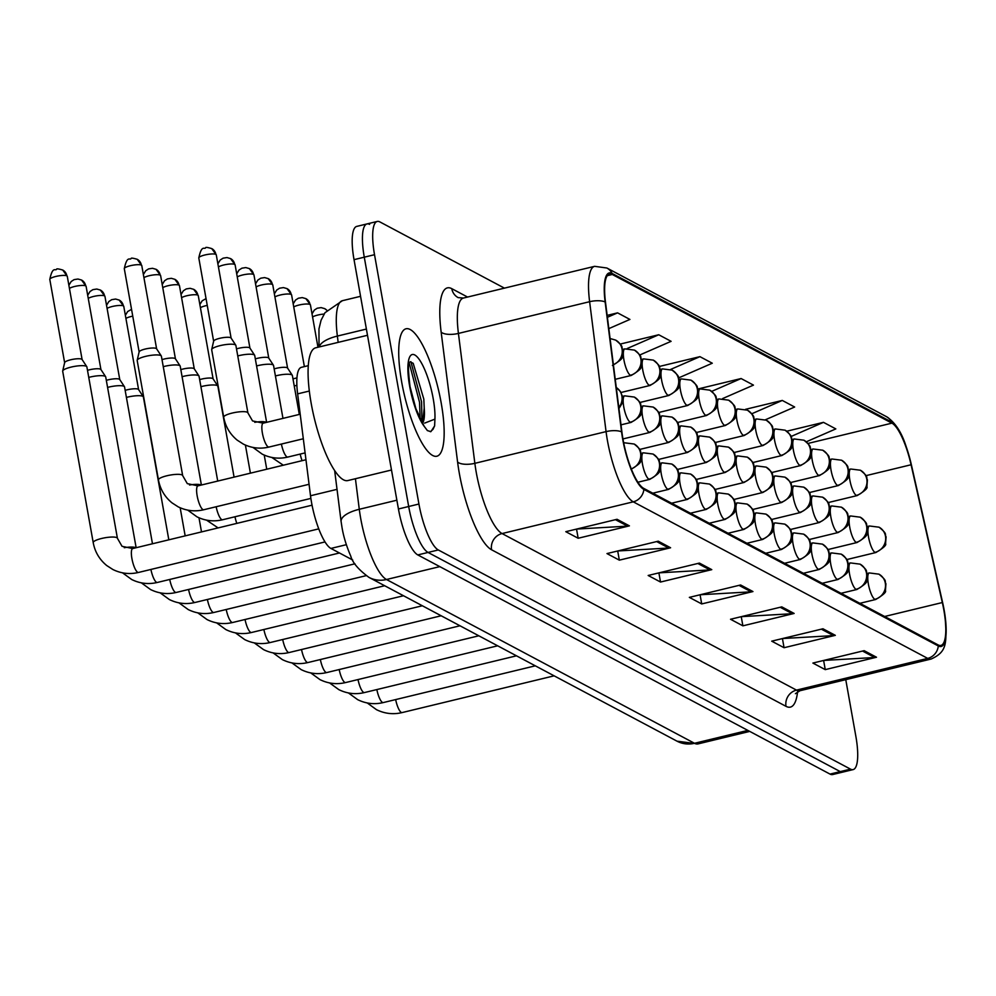 <?xml version="1.0" encoding="UTF-8"?>
<svg xmlns="http://www.w3.org/2000/svg" width="996" height="996" viewBox="0 0 996 996"><rect width="100%" height="100%" fill="white"/><g stroke="black" fill="none" stroke-linecap="round" stroke-linejoin="round"><path stroke-width="1.49" d="M352.746 560.038L330.909 548.435A40.973 10.744 -103.6 0 1 310.515 495.759L297.63 393.868A40.973 10.744 -103.6 0 1 301.377 367.337L308.287 365.669M441.203 403.019A65.562 17.193 76.4 0 0 406.032 328.78A65.562 17.193 76.4 0 0 401.674 381.991A65.562 17.193 76.4 0 0 436.846 456.23A65.562 17.193 76.4 0 0 441.203 403.019A65.562 17.193 76.4 0 0 406.032 328.78A65.562 17.193 76.4 0 0 401.674 381.991A65.562 17.193 76.4 0 0 436.846 456.23A65.562 17.193 76.4 0 0 441.203 403.019M943.822 609.938A43.712 11.466 -103.6 0 1 940.921 645.42A43.712 11.466 -103.6 0 1 938.12 644.922L643.69 488.364A43.712 11.466 -103.6 0 1 621.927 432.189L605.493 302.274A43.712 11.466 -103.6 0 1 609.502 273.987A43.712 11.466 -103.6 0 1 612.291 274.473L891.918 423.151A43.712 11.466 -103.6 0 1 911.079 464.759L942.328 602.543A43.712 11.466 -103.6 0 1 943.822 609.938M944.158 610.112A44.808 11.753 76.4 0 0 942.614 602.53L911.365 464.746A44.808 11.753 76.4 0 0 906.198 446.731A44.808 11.753 76.4 0 0 891.731 422.105L612.104 273.427A44.808 11.753 76.4 0 0 605.132 301.925L621.566 431.828A44.808 11.753 76.4 0 0 643.877 489.422L938.307 645.968A44.808 11.753 76.4 0 0 945.104 616.2A44.808 11.753 76.4 0 0 944.158 610.112M369.616 224.386A40.973 10.744 76.4 0 0 367.001 223.926L356.742 226.403A40.973 10.744 76.4 0 0 354.028 259.657L398.437 508.981L408.684 506.503A40.973 10.744 76.4 0 0 428.056 552.444L840.263 771.614A40.973 10.744 76.4 0 0 842.89 772.074A40.973 10.744 76.4 0 1 840.263 771.614L428.056 552.444A40.973 10.744 76.4 0 1 408.684 506.503L364.275 257.18L408.684 506.503L418.93 504.026A40.973 10.744 76.4 0 0 438.302 549.966L850.522 769.136A40.973 10.744 76.4 0 0 853.136 769.597A40.973 10.744 76.4 0 0 855.863 736.343L845.766 679.658M367.001 223.926A40.973 10.744 76.4 0 0 364.275 257.18A40.973 10.744 76.4 0 1 367.001 223.926L377.247 221.448A40.973 10.744 76.4 0 0 374.521 254.702L418.93 504.026M617.059 519.29L565.803 531.69L578.166 538.251L629.41 525.863L617.059 519.29M576.659 529.063L627.605 526.137A10.931 10.271 -62 0 0 629.41 525.863M576.535 529.088L578.166 538.251M658.244 541.189L606.987 553.577L619.338 560.15L670.594 547.763L658.244 541.189M617.831 550.962L668.789 548.024A10.931 10.271 -62 0 0 670.594 547.763M617.707 550.987L619.338 560.15M699.416 563.089L648.172 575.476L660.522 582.038L711.779 569.65L699.416 563.089M659.016 572.849L709.961 569.924A10.931 10.271 -62 0 0 711.779 569.65M658.891 572.887L660.522 582.038M864.142 650.662L812.885 663.062L825.248 669.623L876.492 657.236L864.142 650.662M823.742 660.435L874.687 657.509A10.931 10.271 -62 0 0 876.492 657.236M823.617 660.46L825.248 669.623M822.957 628.775L771.713 641.163L784.064 647.724L835.32 635.336L822.957 628.775M782.557 638.536L833.503 635.61A10.931 10.271 -62 0 0 835.32 635.336M782.433 638.573L784.064 647.724M781.785 606.875L730.529 619.263L742.879 625.837L794.136 613.449L781.785 606.875M741.373 616.649L792.33 613.71A10.931 10.271 -62 0 0 794.136 613.449M741.248 616.673L742.879 625.837M740.601 584.976L689.344 597.376L701.707 603.937L752.951 591.549L740.601 584.976M700.2 594.749L751.146 591.823A10.931 10.271 -62 0 0 752.951 591.549M700.076 594.774L701.707 603.937M504.437 288.143L379.862 221.909A40.973 10.744 76.4 0 0 377.247 221.448M608.83 328.63L629.92 319.43L617.57 312.856L607.149 315.383M722.648 398.562L753.462 385.116L741.111 378.542L697.823 389.013M765.414 419.764L794.646 407.015L782.283 400.442L745.531 409.331M806.287 441.801L835.818 428.903L823.468 422.341L786.728 431.218M639.706 355.024L671.105 341.329L658.742 334.756L620.234 344.068M678.674 377.882L712.277 363.216L699.927 356.655L659.29 366.478M699.927 356.655L670.619 369.441M741.111 378.542L711.692 391.378M782.283 400.442L751.743 413.776M823.468 422.341L791.061 436.485M658.742 334.756L627.181 348.525M617.57 312.856L607.398 317.301M398.437 508.981A40.973 10.744 76.4 0 0 417.797 554.921L830.017 774.091A40.973 10.744 76.4 0 0 832.631 774.552L853.136 769.597M367.499 335.279L315.695 347.803A68.301 17.903 76.4 0 0 311.163 403.243A68.301 17.903 76.4 0 0 347.803 480.57L391.49 470.012M422.441 423.375A30.876 8.093 76.4 0 0 424.221 407.999L423.823 399.135L413.203 363.316L410.103 361.822M409.294 362.581L409.356 362.469C407.949 363.067 408.186 371.135 410.041 386.66L415.892 408.684L424.109 426.213L427.409 430.608L430.907 431.642L434.617 425.902L434.928 419.117L424.632 423.113M424.221 407.999L423.213 417.523L421.669 421.955M410.887 361.685L421.569 401.861L421.968 421.333M434.617 425.902L432.999 429.351L430.347 431.716M409.207 362.855L419.54 402.347L420.163 418.955M126.417 397.429A12.288 2.689 -10.1 0 1 127.563 397.13A12.288 2.689 -10.1 0 1 142.802 396.321A12.288 2.689 -10.1 0 1 143.275 396.707A12.288 2.689 -10.1 0 1 143.374 396.943L168.822 539.82M125.16 390.37A8.877 1.942 -10.1 0 1 127.189 389.81A8.877 1.942 -10.1 0 1 138.195 389.212A8.877 1.942 -10.1 0 1 138.544 389.498A8.877 1.942 -10.1 0 1 138.606 389.673M107.58 387.419A12.288 2.689 -10.1 0 1 108.738 387.12A12.288 2.689 -10.1 0 1 123.977 386.299A12.288 2.689 -10.1 0 1 124.45 386.697A12.288 2.689 -10.1 0 1 124.55 386.934L152.475 543.766M106.323 380.36A8.877 1.942 -10.1 0 1 108.365 379.8A8.877 1.942 -10.1 0 1 119.371 379.202A8.877 1.942 -10.1 0 1 119.707 379.488A8.877 1.942 -10.1 0 1 119.781 379.663M88.756 377.409A12.288 2.689 -10.1 0 1 89.901 377.111A12.288 2.689 -10.1 0 1 105.14 376.289A12.288 2.689 -10.1 0 1 105.626 376.687A12.288 2.689 -10.1 0 1 105.713 376.924L136.141 547.725M87.499 370.35A8.877 1.942 -10.1 0 1 89.54 369.79A8.877 1.942 -10.1 0 1 100.534 369.192A8.877 1.942 -10.1 0 1 100.882 369.479A8.877 1.942 -10.1 0 1 100.957 369.653M71.077 367.101A12.288 2.689 -10.1 0 1 86.316 366.279A12.288 2.689 -10.1 0 1 86.789 366.677A12.288 2.689 -10.1 0 1 86.889 366.914L117.416 538.288A12.288 2.689 -10.1 0 0 117.055 537.79A12.288 2.689 -10.1 0 0 116.843 537.666A12.288 2.689 -10.1 0 0 103.211 538.114A12.288 2.689 -10.1 0 0 93.213 542.608L62.686 371.222A12.288 2.689 -10.1 0 1 62.698 370.973A12.288 2.689 -10.1 0 1 71.077 367.101M64.64 362.756A8.877 1.942 -10.1 0 1 64.653 362.569A8.877 1.942 -10.1 0 1 70.704 359.78A8.877 1.942 -10.1 0 1 81.709 359.183A8.877 1.942 -10.1 0 1 82.058 359.469A8.877 1.942 -10.1 0 1 82.12 359.643M200.918 386.697A12.288 2.689 -10.1 0 1 202.064 386.398A12.288 2.689 -10.1 0 1 217.775 385.975A12.288 2.689 -10.1 0 1 217.875 386.211L234.072 477.121M199.661 379.638A8.877 1.942 -10.1 0 1 201.69 379.078A8.877 1.942 -10.1 0 1 212.696 378.48A8.877 1.942 -10.1 0 1 213.044 378.766A8.877 1.942 -10.1 0 1 213.107 378.941M182.081 376.687A12.288 2.689 -10.1 0 1 183.239 376.388A12.288 2.689 -10.1 0 1 198.951 375.965A12.288 2.689 -10.1 0 1 199.051 376.202L217.726 481.08M180.824 369.628A8.877 1.942 -10.1 0 1 182.866 369.068A8.877 1.942 -10.1 0 1 193.871 368.47A8.877 1.942 -10.1 0 1 194.208 368.757A8.877 1.942 -10.1 0 1 194.282 368.931M163.257 366.677A12.288 2.689 -10.1 0 1 164.415 366.379A12.288 2.689 -10.1 0 1 180.127 365.955A12.288 2.689 -10.1 0 1 180.214 366.192L201.391 485.027M161.999 359.618A8.877 1.942 -10.1 0 1 164.041 359.058A8.877 1.942 -10.1 0 1 175.047 358.46A8.877 1.942 -10.1 0 1 175.383 358.747A8.877 1.942 -10.1 0 1 175.458 358.921M158.451 479.91L137.187 360.502A12.288 2.689 -10.1 0 1 137.199 360.241A12.288 2.689 -10.1 0 1 145.578 356.369A12.288 2.689 -10.1 0 1 161.29 355.945A12.288 2.689 -10.1 0 1 161.389 356.182L182.666 475.602A12.288 2.689 -10.1 0 0 182.305 475.092A12.288 2.689 -10.1 0 0 166.855 475.777A12.288 2.689 -10.1 0 0 158.451 479.91C160.157 489.161 164.664 496.805 171.959 502.831L178.147 506.827C186.376 510.861 194.917 511.832 203.744 509.753A12.288 3.225 76.4 0 1 202.723 509.466A12.288 3.225 76.4 0 1 197.158 495.834A12.288 3.225 76.4 0 1 197.967 485.849L187.298 483.62L182.666 475.602M139.141 352.024A8.877 1.942 -10.1 0 1 139.154 351.837A8.877 1.942 -10.1 0 1 145.204 349.048A8.877 1.942 -10.1 0 1 156.21 348.451A8.877 1.942 -10.1 0 1 156.559 348.737A8.877 1.942 -10.1 0 1 156.621 348.911M294.243 385.975A12.288 2.689 -10.1 0 1 295.389 385.676A12.288 2.689 -10.1 0 1 296.883 385.34M292.986 378.916A8.877 1.942 -10.1 0 1 295.015 378.356A8.877 1.942 -10.1 0 1 296.945 377.945M275.419 375.965A12.288 2.689 -10.1 0 1 276.564 375.666A12.288 2.689 -10.1 0 1 292.276 375.243A12.288 2.689 -10.1 0 1 292.376 375.48L299.31 414.436M274.161 368.906A8.877 1.942 -10.1 0 1 276.191 368.346A8.877 1.942 -10.1 0 1 287.197 367.761A8.877 1.942 -10.1 0 1 287.545 368.034A8.877 1.942 -10.1 0 1 287.607 368.209M256.595 365.955A12.288 2.689 -10.1 0 1 257.74 365.656A12.288 2.689 -10.1 0 1 273.452 365.233A12.288 2.689 -10.1 0 1 273.551 365.47L282.976 418.382M255.337 358.896A8.877 1.942 -10.1 0 1 257.366 358.336A8.877 1.942 -10.1 0 1 268.372 357.738A8.877 1.942 -10.1 0 1 268.708 358.025A8.877 1.942 -10.1 0 1 268.783 358.199M237.758 355.945A12.288 2.689 -10.1 0 1 238.916 355.647A12.288 2.689 -10.1 0 1 254.627 355.223A12.288 2.689 -10.1 0 1 254.715 355.46L266.629 422.329M236.5 348.886A8.877 1.942 -10.1 0 1 238.542 348.326A8.877 1.942 -10.1 0 1 249.548 347.729A8.877 1.942 -10.1 0 1 249.884 348.015A8.877 1.942 -10.1 0 1 249.959 348.189M223.702 417.212L211.687 349.77A12.288 2.689 -10.1 0 1 211.7 349.509A12.288 2.689 -10.1 0 1 220.079 345.637A12.288 2.689 -10.1 0 1 235.791 345.214A12.288 2.689 -10.1 0 1 235.89 345.45L247.904 412.904A12.288 2.689 -10.1 0 0 247.543 412.394A12.288 2.689 -10.1 0 0 232.093 413.091A12.288 2.689 -10.1 0 0 223.702 417.212C225.407 426.475 229.902 434.107 237.197 440.145L243.398 444.129C251.627 448.163 260.155 449.146 268.995 447.055A12.288 3.225 76.4 0 1 267.974 446.768A12.288 3.225 76.4 0 1 262.396 433.136A12.288 3.225 76.4 0 1 263.218 423.163L252.536 420.922L247.904 412.904M213.642 341.292A8.877 1.942 -10.1 0 1 213.654 341.105A8.877 1.942 -10.1 0 1 219.705 338.316A8.877 1.942 -10.1 0 1 230.711 337.719A8.877 1.942 -10.1 0 1 231.06 338.005A8.877 1.942 -10.1 0 1 231.122 338.179M309.32 391.042L297.63 393.868M337.034 489.347L310.515 495.759M346.322 544.7L330.909 548.435M797.572 691.71A68.301 17.903 -103.6 0 1 786.018 706.338L491.576 549.78A13.658 12.836 118 0 1 502.059 533.557L796.489 690.116A54.643 14.33 76.4 0 0 799.987 690.726L795.406 693.689M491.576 549.78A68.301 17.903 -103.6 0 1 459.305 473.225A68.301 17.903 -103.6 0 1 457.587 461.995L441.153 332.091A68.301 17.903 -103.6 0 1 451.773 288.653L467.572 297.057M476.237 472.316A54.643 14.33 76.4 0 0 502.059 533.557L633.257 501.835A54.643 14.33 -103.6 0 1 606.066 431.617L589.62 301.701A54.643 14.33 -103.6 0 1 594.624 266.33L463.426 298.053A54.643 14.33 76.4 0 0 458.421 333.423L474.855 463.327A54.643 14.33 76.4 0 0 476.237 472.316M906.198 446.731C901.691 432.376 895.118 422.354 886.502 416.689A13.658 12.836 118 0 1 891.731 422.105M612.104 273.427A13.658 12.836 -62 0 0 606.875 268.011L594.624 266.33M605.132 301.925A13.658 5.167 172.8 0 0 589.62 301.701L458.421 333.423A13.658 5.167 -7.2 0 1 441.153 332.091M621.566 431.828A13.658 5.167 172.8 0 0 606.066 431.617L474.855 463.327A13.658 5.167 -7.2 0 1 457.587 461.995M643.877 489.422A13.658 12.836 118 0 1 633.257 501.835L927.699 658.393A13.658 12.836 -62 0 0 938.307 645.968M945.104 616.2C946.735 643.366 947.482 651.571 931.185 659.016A54.643 14.33 -103.6 0 1 927.699 658.393L796.489 690.116A13.658 12.836 118 0 0 786.018 706.338M438.302 549.966L417.797 554.921M850.522 769.136L830.017 774.091M374.521 254.702L354.028 259.657M463.426 298.053L458.172 297.617A13.658 12.836 118 0 1 451.773 288.653M612.291 274.473L607.236 275.693M942.328 602.543L884.647 616.487M911.079 464.759L865.935 475.665M891.918 423.151L807.943 443.457M739.007 585.362L751.146 591.823M780.192 607.261L792.33 613.71M821.364 629.161L833.503 635.61M862.548 651.048L874.687 657.509M697.823 563.475L709.961 569.924M656.65 541.575L668.789 548.024M615.466 519.675L627.605 526.137M355.423 478.727L359.282 509.292A54.643 14.33 76.4 0 0 360.664 518.269A54.643 14.33 76.4 0 0 386.485 579.51L694.511 743.29A54.643 14.33 76.4 0 0 697.997 743.912L677.019 741.173L368.981 577.394A27.315 25.672 118 0 0 386.485 579.51L439.809 566.624M747.847 730.404L694.511 743.29A27.315 25.672 118 0 1 677.019 741.173M396.869 500.204L359.282 509.292A27.315 10.346 172.8 0 0 341.105 521.58L334.656 470.598M319.031 346.994L318.957 328.929L321.048 320.301L324.97 312.732L342.375 300.705A54.643 14.33 76.4 0 0 337.37 336.075L366.391 329.066M319.268 346.944A27.315 10.346 172.8 0 1 337.37 336.075L338.167 342.375M874.837 599.343A13.658 3.586 76.4 0 0 875.708 599.492C883.253 594.973 886.49 592.022 885.419 590.653L885.942 583.781C884.124 580.805 888.083 581.614 878.908 574.157A13.658 12.836 118 0 1 885.307 583.121A13.658 12.836 -62 0 1 874.837 599.343A13.658 3.586 76.4 0 1 868.375 584.03A13.658 3.586 76.4 0 1 869.284 572.937L878.908 574.157M395.661 699.59A12.288 3.225 76.4 0 0 401.064 712.302A12.288 3.225 76.4 0 0 402.085 712.588C393.258 714.68 384.717 713.709 376.488 709.675L367.263 702.964M874.986 552.382A13.658 3.586 76.4 0 0 875.858 552.531C883.415 548.012 886.652 545.061 885.568 543.692L886.091 536.832C884.286 533.856 888.233 534.653 879.07 527.195A13.658 12.836 118 0 1 885.469 536.159A13.658 12.836 -62 0 1 874.986 552.382A13.658 3.586 76.4 0 1 868.537 537.068A13.658 3.586 76.4 0 1 869.446 525.988L879.07 527.195M856.323 495.41A13.658 3.586 76.4 0 0 857.195 495.572C864.74 491.04 867.977 488.102 866.906 486.72L867.429 479.86C865.611 476.885 869.57 477.682 860.395 470.224A13.658 12.836 118 0 1 866.794 479.188A13.658 12.836 -62 0 1 856.323 495.41A13.658 3.586 76.4 0 1 849.862 480.097A13.658 3.586 76.4 0 1 850.771 469.016L860.395 470.224M856 589.333A13.658 3.586 76.4 0 0 856.884 589.483C864.428 584.963 867.665 582.013 866.582 580.643L867.105 573.771C865.3 570.795 869.247 571.604 860.083 564.147A13.658 12.836 118 0 1 866.483 573.111A13.658 12.836 -62 0 1 856 589.333A13.658 3.586 76.4 0 1 849.551 574.02A13.658 3.586 76.4 0 1 850.46 562.927L860.083 564.147M376.837 689.568A12.288 3.225 76.4 0 0 382.24 702.292A12.288 3.225 76.4 0 0 383.261 702.578C374.434 704.67 365.893 703.699 357.664 699.653L348.438 692.955M837.175 579.323A13.658 3.586 76.4 0 0 838.047 579.473C845.604 574.953 848.841 572.003 847.758 570.633L848.281 563.761C846.463 560.785 850.422 561.595 841.247 554.137A13.658 12.836 118 0 1 847.658 563.101A13.658 12.836 -62 0 1 837.175 579.323A13.658 3.586 76.4 0 1 830.726 564.01A13.658 3.586 76.4 0 1 831.635 552.917L841.247 554.137M358.012 679.558A12.288 3.225 76.4 0 0 363.416 692.282A12.288 3.225 76.4 0 0 364.436 692.569C355.597 694.66 347.069 693.677 338.839 689.643L329.601 682.945M818.351 569.314A13.658 3.586 76.4 0 0 819.222 569.463C826.78 564.944 830.017 561.993 828.933 560.624L829.456 553.751C827.639 550.776 831.598 551.585 822.422 544.127A13.658 12.836 118 0 1 828.821 553.091A13.658 12.836 -62 0 1 818.351 569.314A13.658 3.586 76.4 0 1 811.889 554A13.658 3.586 76.4 0 1 812.798 542.907L822.422 544.127M339.188 669.549A12.288 3.225 76.4 0 0 344.579 682.272A12.288 3.225 76.4 0 0 345.612 682.559C336.773 684.65 328.244 683.667 320.002 679.633L310.777 672.935M799.527 559.291A13.658 3.586 76.4 0 0 800.398 559.453C807.943 554.934 811.18 551.983 810.109 550.614L810.632 543.741C808.814 540.766 812.773 541.575 803.598 534.117A13.658 12.836 118 0 1 809.997 543.081A13.658 12.836 -62 0 1 799.527 559.291A13.658 3.586 76.4 0 1 793.065 543.99A13.658 3.586 76.4 0 1 793.974 532.897L803.598 534.117M320.351 659.539A12.288 3.225 76.4 0 0 325.754 672.263A12.288 3.225 76.4 0 0 326.775 672.549C317.948 674.641 309.407 673.657 301.178 669.623L291.953 662.925M856.162 542.372A13.658 3.586 76.4 0 0 857.033 542.521C864.59 538.002 867.827 535.051 866.744 533.682L867.267 526.822C865.449 523.846 869.408 524.643 860.233 517.185A13.658 12.836 118 0 1 866.632 526.149A13.658 12.836 -62 0 1 856.162 542.372A13.658 3.586 76.4 0 1 849.713 527.058A13.658 3.586 76.4 0 1 850.621 515.965L860.233 517.185M837.337 532.362A13.658 3.586 76.4 0 0 838.209 532.511C845.766 527.992 848.99 525.041 847.92 523.672L848.443 516.8C846.625 513.836 850.584 514.633 841.408 507.176A13.658 12.836 118 0 1 847.808 516.14A13.658 12.836 -62 0 1 837.337 532.362A13.658 3.586 76.4 0 1 830.876 517.049A13.658 3.586 76.4 0 1 831.785 505.956L841.408 507.176M818.513 522.352A13.658 3.586 76.4 0 0 819.384 522.502C826.929 517.982 830.166 515.032 829.095 513.662L829.606 506.79C827.801 503.827 831.76 504.623 822.584 497.166A13.658 12.836 118 0 1 828.983 506.13A13.658 12.836 -62 0 1 818.513 522.352A13.658 3.586 76.4 0 1 812.051 507.039A13.658 3.586 76.4 0 1 812.96 495.946L822.584 497.166M837.487 485.401A13.658 3.586 76.4 0 0 838.371 485.55C845.915 481.031 849.152 478.08 848.082 476.711L848.592 469.851C846.787 466.875 850.733 467.672 841.57 460.214A13.658 12.836 118 0 1 847.97 469.178A13.658 12.836 -62 0 1 837.487 485.401A13.658 3.586 76.4 0 1 831.038 470.087A13.658 3.586 76.4 0 1 831.946 459.007L841.57 460.214M818.662 475.391A13.658 3.586 76.4 0 0 819.534 475.54C827.091 471.021 830.328 468.07 829.245 466.701L829.768 459.841C827.962 456.865 831.909 457.662 822.746 450.204A13.658 12.836 118 0 1 829.145 459.168A13.658 12.836 -62 0 1 818.662 475.391A13.658 3.586 76.4 0 1 812.213 460.077A13.658 3.586 76.4 0 1 813.122 448.997L822.746 450.204M799.838 465.381A13.658 3.586 76.4 0 0 800.709 465.53C808.266 461.011 811.503 458.06 810.42 456.691L810.943 449.831C809.125 446.855 813.085 447.652 803.909 440.195A13.658 12.836 118 0 1 810.308 449.159A13.658 12.836 -62 0 1 799.838 465.381A13.658 3.586 76.4 0 1 793.376 450.068A13.658 3.586 76.4 0 1 794.285 438.975L803.909 440.195M781.013 455.371A13.658 3.586 76.4 0 0 781.885 455.521C789.43 451.001 792.667 448.051 791.596 446.681L792.119 439.809C790.301 436.846 794.26 437.642 785.085 430.185A13.658 12.836 118 0 1 791.484 439.149A13.658 12.836 -62 0 1 781.013 455.371A13.658 3.586 76.4 0 1 774.552 440.058A13.658 3.586 76.4 0 1 775.461 428.965L785.085 430.185M434.928 419.117A39.081 10.246 76.4 0 0 433.223 398.774A39.081 10.246 76.4 0 0 414.747 354.962A39.081 10.246 76.4 0 0 409.655 386.236A39.081 10.246 76.4 0 0 424.109 426.213M799.676 512.342A13.658 3.586 76.4 0 0 800.547 512.492C808.105 507.972 811.342 505.022 810.258 503.652L810.781 496.78C808.976 493.804 812.923 494.614 803.76 487.156A13.658 12.836 118 0 1 810.159 496.12A13.658 12.836 -62 0 1 799.676 512.342A13.658 3.586 76.4 0 1 793.227 497.029A13.658 3.586 76.4 0 1 794.136 485.936L803.76 487.156M780.69 549.282A13.658 3.586 76.4 0 0 781.561 549.443C789.118 544.924 792.355 541.973 791.272 540.591L791.795 533.731C789.99 530.756 793.937 531.565 784.773 524.108A13.658 12.836 118 0 1 791.173 533.072A13.658 12.836 -62 0 1 780.69 549.282A13.658 3.586 76.4 0 1 774.241 533.981A13.658 3.586 76.4 0 1 775.149 522.888L784.773 524.108M301.527 649.529A12.288 3.225 76.4 0 0 306.93 662.253A12.288 3.225 76.4 0 0 307.951 662.539C299.111 664.631 290.583 663.647 282.354 659.613L273.128 652.915M761.865 539.272A13.658 3.586 76.4 0 0 762.737 539.434C770.294 534.914 773.531 531.964 772.448 530.582L772.971 523.722C771.153 520.746 775.112 521.555 765.936 514.098A13.658 12.836 118 0 1 772.336 523.062A13.658 12.836 -62 0 1 761.865 539.272A13.658 3.586 76.4 0 1 755.416 523.958A13.658 3.586 76.4 0 1 756.325 512.878L765.936 514.098M282.702 639.519A12.288 3.225 76.4 0 0 288.105 652.243A12.288 3.225 76.4 0 0 289.126 652.529C280.287 654.621 271.759 653.637 263.529 649.604L254.291 642.906M743.041 529.262A13.658 3.586 76.4 0 0 743.912 529.424C751.47 524.904 754.707 521.954 753.623 520.572L754.146 513.712C752.329 510.736 756.288 511.546 747.112 504.088A13.658 12.836 118 0 1 753.511 513.04A13.658 12.836 -62 0 1 743.041 529.262A13.658 3.586 76.4 0 1 736.579 513.948A13.658 3.586 76.4 0 1 737.488 502.868L747.112 504.088M263.878 629.509A12.288 3.225 76.4 0 0 269.269 642.233A12.288 3.225 76.4 0 0 270.29 642.52C261.462 644.599 252.934 643.628 244.692 639.594L235.467 632.896M724.217 519.252A13.658 3.586 76.4 0 0 725.088 519.414C732.633 514.882 735.87 511.944 734.799 510.562L735.309 503.702C733.504 500.727 737.463 501.523 728.288 494.078A13.658 12.836 118 0 1 734.687 503.03A13.658 12.836 -62 0 1 724.217 519.252A13.658 3.586 76.4 0 1 717.755 503.939A13.658 3.586 76.4 0 1 718.664 492.858L728.288 494.078M245.041 619.5A12.288 3.225 76.4 0 0 250.444 632.223A12.288 3.225 76.4 0 0 251.465 632.51C242.638 634.589 234.097 633.618 225.868 629.584L216.642 622.886M780.852 502.333A13.658 3.586 76.4 0 0 781.723 502.482C789.28 497.963 792.517 495.012 791.434 493.643L791.957 486.77C790.139 483.795 794.098 484.604 784.923 477.146A13.658 12.836 118 0 1 791.322 486.11A13.658 12.836 -62 0 1 780.852 502.333A13.658 3.586 76.4 0 1 774.402 487.019A13.658 3.586 76.4 0 1 775.299 475.926L784.923 477.146M762.027 492.323A13.658 3.586 76.4 0 0 762.899 492.472C770.443 487.953 773.68 485.002 772.61 483.633L773.133 476.76C771.315 473.785 775.274 474.594 766.098 467.136A13.658 12.836 118 0 1 772.498 476.1A13.658 12.836 -62 0 1 762.027 492.323A13.658 3.586 76.4 0 1 755.566 477.009A13.658 3.586 76.4 0 1 756.474 465.916L766.098 467.136M743.203 482.313A13.658 3.586 76.4 0 0 744.074 482.462C751.619 477.943 754.856 474.992 753.785 473.623L754.296 466.75C752.49 463.775 756.437 464.584 747.274 457.127A13.658 12.836 118 0 1 753.673 466.091A13.658 12.836 -62 0 1 743.203 482.313A13.658 3.586 76.4 0 1 736.741 467A13.658 3.586 76.4 0 1 737.65 455.907L747.274 457.127M724.366 472.291A13.658 3.586 76.4 0 0 725.237 472.453C732.795 467.933 736.032 464.983 734.948 463.601L735.471 456.741C733.666 453.765 737.613 454.574 728.45 447.117A13.658 12.836 118 0 1 734.849 456.081A13.658 12.836 -62 0 1 724.366 472.291A13.658 3.586 76.4 0 1 717.917 456.99A13.658 3.586 76.4 0 1 718.826 445.897L728.45 447.117M762.177 445.361A13.658 3.586 76.4 0 0 763.061 445.511C770.605 440.991 773.842 438.041 772.759 436.671L773.282 429.799C771.477 426.836 775.423 427.633 766.26 420.175A13.658 12.836 118 0 1 772.659 429.139A13.658 12.836 -62 0 1 762.177 445.361A13.658 3.586 76.4 0 1 755.727 430.048A13.658 3.586 76.4 0 1 756.636 418.955L766.26 420.175M743.352 435.352A13.658 3.586 76.4 0 0 744.224 435.501C751.781 430.982 755.018 428.031 753.935 426.662L754.458 419.789C752.652 416.814 756.599 417.623 747.436 410.165A13.658 12.836 118 0 1 753.835 419.129A13.658 12.836 -62 0 1 743.352 435.352A13.658 3.586 76.4 0 1 736.903 420.038A13.658 3.586 76.4 0 1 737.812 408.945L747.436 410.165M326.862 310.266L324.684 308.636A8.877 8.342 118 0 1 326.825 310.316M724.528 425.342A13.658 3.586 76.4 0 0 725.399 425.491C732.956 420.972 736.193 418.021 735.11 416.652L735.633 409.779C733.815 406.804 737.775 407.613 728.599 400.155A13.658 12.836 118 0 1 734.998 409.119A13.658 12.836 -62 0 1 724.528 425.342A13.658 3.586 76.4 0 1 718.066 410.028A13.658 3.586 76.4 0 1 718.975 398.935L728.599 400.155M312.57 316.989A8.877 1.942 -10.1 0 1 324.086 314.064M705.38 509.242A13.658 3.586 76.4 0 0 706.251 509.404C713.808 504.872 717.045 501.934 715.962 500.552L716.485 493.692C714.68 490.717 718.626 491.514 709.463 484.056A13.658 12.836 118 0 1 715.863 493.02A13.658 12.836 -62 0 1 705.38 509.242A13.658 3.586 76.4 0 1 698.931 493.929A13.658 3.586 76.4 0 1 699.839 482.848L709.463 484.056M226.216 609.49A12.288 3.225 76.4 0 0 231.62 622.214A12.288 3.225 76.4 0 0 232.641 622.5C223.801 624.579 215.273 623.608 207.044 619.574L197.818 612.876M686.555 499.233A13.658 3.586 76.4 0 0 687.427 499.394C694.984 494.863 698.221 491.924 697.138 490.542L697.661 483.683C695.843 480.707 699.802 481.504 690.626 474.046A13.658 12.836 118 0 1 697.026 483.01A13.658 12.836 -62 0 1 686.555 499.233A13.658 3.586 76.4 0 1 680.106 483.919A13.658 3.586 76.4 0 1 681.015 472.839L690.626 474.046M207.392 599.48A12.288 3.225 76.4 0 0 212.795 612.204A12.288 3.225 76.4 0 0 213.816 612.49C204.977 614.569 196.449 613.598 188.219 609.564L178.981 602.854M125.919 318.434A8.877 1.942 -10.1 0 1 132.754 316.143M667.731 489.223A13.658 3.586 76.4 0 0 668.602 489.372C676.147 484.853 679.384 481.902 678.313 480.533L678.836 473.673C677.019 470.697 680.978 471.494 671.802 464.036A13.658 12.836 118 0 1 678.201 473A13.658 12.836 -62 0 1 667.731 489.223A13.658 3.586 76.4 0 1 661.269 473.909A13.658 3.586 76.4 0 1 662.178 462.829L671.802 464.036M123.355 305.884A8.877 1.942 -10.1 0 1 123.765 306.345L119.196 300.07A8.877 8.342 118 0 1 123.355 305.884A8.877 1.942 -10.1 0 0 115.561 305.847A8.877 1.942 -10.1 0 0 107.095 308.411M188.568 589.47A12.288 3.225 76.4 0 0 193.959 602.194A12.288 3.225 76.4 0 0 194.979 602.48C186.152 604.56 177.624 603.588 169.382 599.555L160.157 592.844M648.906 479.213A13.658 3.586 76.4 0 0 649.778 479.362C657.323 474.843 660.56 471.892 659.489 470.523L659.999 463.663C658.194 460.687 662.153 461.484 652.978 454.027A13.658 12.836 118 0 1 659.377 462.991A13.658 12.836 -62 0 1 648.906 479.213A13.658 3.586 76.4 0 1 642.445 463.899A13.658 3.586 76.4 0 1 643.354 452.819L652.978 454.027M104.53 295.874A8.877 1.942 -10.1 0 1 104.941 296.335L100.359 290.048A8.877 8.342 118 0 1 104.53 295.874A8.877 1.942 -10.1 0 0 96.737 295.837A8.877 1.942 -10.1 0 0 88.258 298.402M169.731 579.46A12.288 3.225 76.4 0 0 175.134 592.184A12.288 3.225 76.4 0 0 176.155 592.471C167.328 594.55 158.787 593.579 150.558 589.545L141.332 582.834M631.252 468.855A13.658 12.836 -62 0 0 640.553 452.981A13.658 12.836 118 0 0 634.153 444.017C643.316 451.474 639.37 450.678 641.175 453.653L640.652 460.513C641.735 461.883 638.498 464.833 630.941 469.353M85.693 285.864A8.877 1.942 -10.1 0 1 86.104 286.325L81.535 280.038A8.877 8.342 118 0 1 85.693 285.864A8.877 1.942 -10.1 0 0 77.912 285.827A8.877 1.942 -10.1 0 0 69.434 288.392M150.906 569.451A12.288 3.225 76.4 0 0 156.31 582.174A12.288 3.225 76.4 0 0 157.331 582.461C148.491 584.54 139.963 583.569 131.733 579.535L122.508 572.825M124.263 547.713A12.288 2.689 -10.1 0 1 135.668 547.676A12.288 2.689 -10.1 0 1 135.867 547.788M623.72 442.996L624.529 442.809A13.658 3.586 76.4 0 0 623.795 443.382M66.869 275.855A8.877 1.942 -10.1 0 1 67.28 276.315L62.711 270.028A8.877 8.342 118 0 1 66.869 275.855A8.877 1.942 -10.1 0 0 57.021 276.191A8.877 1.942 -10.1 0 0 49.8 279.428L64.628 362.669M117.416 538.288L122.047 546.318L132.729 548.547A12.288 3.225 76.4 0 0 131.908 558.532A12.288 3.225 76.4 0 0 137.485 572.165A12.288 3.225 76.4 0 0 138.506 572.451C129.667 574.53 121.139 573.559 112.909 569.525L106.709 565.529C99.413 559.503 94.919 551.859 93.213 542.608M705.542 462.281A13.658 3.586 76.4 0 0 706.413 462.443C713.97 457.923 717.207 454.973 716.124 453.591L716.647 446.731C714.829 443.755 718.788 444.565 709.613 437.107A13.658 12.836 118 0 1 716.012 446.071A13.658 12.836 -62 0 1 705.542 462.281A13.658 3.586 76.4 0 1 699.08 446.98A13.658 3.586 76.4 0 1 699.989 435.887L709.613 437.107M686.717 452.271A13.658 3.586 76.4 0 0 687.589 452.433C695.133 447.914 698.37 444.963 697.3 443.581L697.823 436.721C696.005 433.746 699.964 434.555 690.788 427.097A13.658 12.836 118 0 1 697.188 436.061A13.658 12.836 -62 0 1 686.717 452.271A13.658 3.586 76.4 0 1 680.256 436.958A13.658 3.586 76.4 0 1 681.164 425.877L690.788 427.097M200.42 307.702A8.877 1.942 -10.1 0 1 207.255 305.411M197.855 295.165A8.877 1.942 -10.1 0 1 198.266 295.613L193.697 289.338A8.877 8.342 118 0 1 197.855 295.165A8.877 1.942 -10.1 0 0 190.062 295.115A8.877 1.942 -10.1 0 0 181.596 297.692M667.88 442.261A13.658 3.586 76.4 0 0 668.764 442.423C676.309 437.891 679.546 434.953 678.463 433.571L678.986 426.711C677.18 423.736 681.127 424.545 671.964 417.087A13.658 12.836 118 0 1 678.363 426.039A13.658 12.836 -62 0 1 667.88 442.261A13.658 3.586 76.4 0 1 661.431 426.948A13.658 3.586 76.4 0 1 662.34 415.867L671.964 417.087M179.031 285.142A8.877 1.942 -10.1 0 1 179.442 285.603L174.86 279.328A8.877 8.342 118 0 1 179.031 285.142A8.877 1.942 -10.1 0 0 171.237 285.105A8.877 1.942 -10.1 0 0 162.759 287.67M649.056 432.252A13.658 3.586 76.4 0 0 649.927 432.413C657.485 427.882 660.722 424.943 659.638 423.561L660.161 416.702C658.356 413.726 662.303 414.523 653.139 407.065A13.658 12.836 118 0 1 659.539 416.029A13.658 12.836 -62 0 1 649.056 432.252A13.658 3.586 76.4 0 1 642.607 416.938A13.658 3.586 76.4 0 1 643.516 405.858L653.139 407.065M234.981 516.762A12.288 3.225 76.4 0 0 236.824 523.373M160.194 275.133A8.877 1.942 -10.1 0 1 160.617 275.593L156.036 269.306A8.877 8.342 118 0 1 160.194 275.133A8.877 1.942 -10.1 0 0 152.413 275.095A8.877 1.942 -10.1 0 0 143.934 277.66M630.231 422.242A13.658 3.586 76.4 0 0 631.103 422.404C638.66 417.872 641.897 414.934 640.814 413.552L641.337 406.692C639.519 403.716 643.478 404.513 634.303 397.055A13.658 12.836 118 0 1 640.702 406.019A13.658 12.836 -62 0 1 630.231 422.242A13.658 3.586 76.4 0 1 623.77 406.928A13.658 3.586 76.4 0 1 624.679 395.848L634.303 397.055M216.157 506.752A12.288 3.225 76.4 0 0 221.548 519.476A12.288 3.225 76.4 0 0 222.581 519.763C213.742 521.842 205.213 520.871 196.971 516.837L187.746 510.139M189.501 485.015A12.288 2.689 -10.1 0 1 201.105 485.089M141.37 265.123A8.877 1.942 -10.1 0 1 141.781 265.583L137.211 259.296A8.877 8.342 118 0 1 141.37 265.123A8.877 1.942 -10.1 0 0 131.522 265.459A8.877 1.942 -10.1 0 0 124.301 268.696L139.129 351.937M618.815 407.526A13.658 12.836 -62 0 0 621.878 396.01A13.658 12.836 118 0 0 616.275 387.519L620.421 391.515L622.512 396.682L621.99 403.542L618.939 408.547M310.005 304.452A8.877 1.942 -10.1 0 1 310.428 304.901L305.847 298.626A8.877 8.342 118 0 1 310.005 304.452A8.877 1.942 -10.1 0 0 302.224 304.403A8.877 1.942 -10.1 0 0 293.745 306.98M705.703 415.332A13.658 3.586 76.4 0 0 706.575 415.481C714.12 410.962 717.357 408.011 716.286 406.642L716.809 399.77C714.991 396.794 718.95 397.603 709.775 390.146A13.658 12.836 118 0 1 716.174 399.11A13.658 12.836 -62 0 1 705.703 415.332A13.658 3.586 76.4 0 1 699.242 400.019A13.658 3.586 76.4 0 1 700.151 388.926L709.775 390.146M291.181 294.443A8.877 1.942 -10.1 0 1 291.591 294.891L287.022 288.616A8.877 8.342 118 0 1 291.181 294.443A8.877 1.942 -10.1 0 0 283.399 294.393A8.877 1.942 -10.1 0 0 274.921 296.97M686.867 405.322A13.658 3.586 76.4 0 0 687.738 405.472C695.295 400.952 698.532 398.002 697.449 396.632L697.972 389.76C696.167 386.784 700.113 387.593 690.95 380.136A13.658 12.836 118 0 1 697.349 389.1A13.658 12.836 -62 0 1 686.867 405.322A13.658 3.586 76.4 0 1 680.417 390.009A13.658 3.586 76.4 0 1 681.326 378.916L690.95 380.136M272.356 284.433A8.877 1.942 -10.1 0 1 272.767 284.881L268.198 278.606A8.877 8.342 118 0 1 272.356 284.433A8.877 1.942 -10.1 0 0 264.562 284.383A8.877 1.942 -10.1 0 0 256.096 286.96M668.042 395.3A13.658 3.586 76.4 0 0 668.914 395.462C676.471 390.942 679.708 387.992 678.625 386.622L679.148 379.75C677.33 376.774 681.289 377.584 672.113 370.126A13.658 12.836 118 0 1 678.525 379.09A13.658 12.836 -62 0 1 668.042 395.3A13.658 3.586 76.4 0 1 661.593 379.999A13.658 3.586 76.4 0 1 662.502 368.906L672.113 370.126M253.532 274.423A8.877 1.942 -10.1 0 1 253.943 274.871L249.374 268.596A8.877 8.342 118 0 1 253.532 274.423A8.877 1.942 -10.1 0 0 245.738 274.373A8.877 1.942 -10.1 0 0 237.26 276.95M649.218 385.29A13.658 3.586 76.4 0 0 650.089 385.452C657.646 380.933 660.883 377.982 659.8 376.6L660.323 369.74C658.505 366.765 662.465 367.574 653.289 360.116A13.658 12.836 118 0 1 659.688 369.08A13.658 12.836 -62 0 1 649.218 385.29A13.658 3.586 76.4 0 1 642.756 369.989A13.658 3.586 76.4 0 1 643.665 358.896L653.289 360.116M300.219 454.064A12.288 3.225 76.4 0 0 302.074 460.687M234.695 264.413A8.877 1.942 -10.1 0 1 235.118 264.861L230.537 258.587A8.877 8.342 118 0 1 234.695 264.413A8.877 1.942 -10.1 0 0 226.914 264.363A8.877 1.942 -10.1 0 0 218.435 266.94M630.393 375.28A13.658 3.586 76.4 0 0 631.265 375.442C638.81 370.923 642.047 367.972 640.976 366.59L641.486 359.73C639.681 356.755 643.64 357.564 634.464 350.106A13.658 12.836 118 0 1 640.864 359.07A13.658 12.836 -62 0 1 630.393 375.28A13.658 3.586 76.4 0 1 623.932 359.967A13.658 3.586 76.4 0 1 624.841 348.886L634.464 350.106M281.395 444.054A12.288 3.225 76.4 0 0 286.798 456.778A12.288 3.225 76.4 0 0 287.819 457.064C278.992 459.156 270.451 458.172 262.222 454.139L252.996 447.441M254.752 422.316A12.288 2.689 -10.1 0 1 266.355 422.404M215.871 254.391A8.877 1.942 -10.1 0 1 216.281 254.852L211.712 248.577A8.877 8.342 118 0 1 215.871 254.391A8.877 1.942 -10.1 0 0 206.023 254.727A8.877 1.942 -10.1 0 0 198.802 257.964L213.63 341.205M613.387 364.685A13.658 12.836 -62 0 0 622.039 349.048A13.658 12.836 118 0 0 615.64 340.097C624.803 347.554 620.857 346.745 622.662 349.721L622.139 356.58C623.222 357.962 619.985 360.913 612.428 365.432M886.502 416.689L606.875 268.011M931.185 659.016L799.987 690.726M368.981 577.394C358.597 569.774 352.522 562.665 350.741 556.042C344.043 540.604 342.387 529.548 342.002 527.432L341.105 521.58M697.997 743.912L749.727 731.4M342.375 300.705L360.552 296.31M554.137 675.836L402.085 712.588M859.884 603.315L875.708 599.492M867.055 573.484L869.284 572.937M846.787 559.565L875.858 552.531M867.205 526.523L869.446 525.988M828.112 502.594L857.195 495.572M848.542 469.552L850.771 469.016M535.3 665.826L383.261 702.578M841.06 593.305L856.884 589.483M848.231 563.475L850.46 562.927M516.476 655.816L364.436 692.569M822.223 583.295L838.047 579.473M829.394 553.465L831.635 552.917M497.651 645.806L345.612 682.559M803.399 573.285L819.222 569.463M810.57 543.442L812.798 542.907M478.827 635.797L326.775 672.549M784.574 563.275L800.398 559.453M791.745 533.433L793.974 532.897M827.95 549.555L857.033 542.521M848.38 516.513L850.621 515.965M809.125 539.546L838.209 532.511M829.556 506.503L831.785 505.956M790.301 529.536L819.384 522.502M810.732 496.494L812.96 495.946M809.287 492.584L838.371 485.55M829.718 459.542L831.946 459.007M790.463 482.574L819.534 475.54M810.881 449.532L813.122 448.997M771.626 472.565L800.709 465.53M792.057 439.522L794.285 438.975M752.802 462.555L781.885 455.521M773.232 429.513L775.461 428.965M771.477 519.526L800.547 512.492M791.895 486.484L794.136 485.936M459.99 625.787L307.951 662.539M765.75 553.266L781.561 549.443M772.908 523.423L775.149 522.888M441.166 615.777L289.126 652.529M746.913 543.256L762.737 539.434M754.084 513.413L756.325 512.878M422.341 605.767L270.29 642.52M728.088 533.246L743.912 529.424M735.26 503.403L737.488 502.868M403.517 595.745L251.465 632.51M709.264 523.236L725.088 519.414M716.435 493.394L718.664 492.858M752.64 509.516L781.723 502.482M773.07 476.474L775.299 475.926M733.815 499.506L762.899 492.472M754.246 466.464L756.474 465.916M714.991 489.497L744.074 482.462M735.422 456.442L737.65 455.907M696.167 479.487L725.237 472.453M716.585 446.432L718.826 445.897M733.977 452.545L763.061 445.511M754.408 419.503L756.636 418.955M715.14 442.535L744.224 435.501M735.571 409.493L737.812 408.945M696.316 432.525L725.399 425.491M312.022 313.877L314.325 310.092L317.226 308.225L321.11 307.615L324.684 308.636M716.747 399.483L718.975 398.935M384.68 585.735L232.641 622.5M690.427 513.226L706.251 509.404M697.598 483.384L699.839 482.848M201.503 531.914L198.988 517.783M366.117 575.663L213.816 612.49M671.603 503.217L687.427 499.394M678.774 473.374L681.015 472.839M185.169 535.873L180.164 507.773M125.359 315.309L127.675 311.536L131.547 309.345M354.95 563.798L194.979 602.48M652.778 493.207L668.602 489.372M138.544 389.498L143.275 396.707M659.95 463.364L662.178 462.829M123.765 306.345L138.593 389.585M106.535 305.299L108.85 301.527L111.739 299.659L115.623 299.049L119.196 300.07M339.474 552.979L176.155 592.471M637.901 482.238L649.778 479.362M119.707 379.488L124.45 386.697M641.125 453.354L643.354 452.819M104.941 296.335L119.769 379.576M87.71 295.289L90.014 291.517L92.914 289.637L96.799 289.039L100.359 290.048M325.007 541.924L157.331 582.461M100.882 369.479L105.626 376.687M624.529 442.809L634.153 444.017M86.104 286.325L100.932 369.566M68.873 285.279L71.189 281.507L74.09 279.627L77.962 279.029L81.535 280.038M318.757 528.864L138.506 572.451M82.058 359.469L86.789 366.677M312.047 505.196L132.729 548.547M64.653 362.569L62.698 370.973M67.28 276.315L82.108 359.556M49.8 279.428C52.688 265.546 55.49 271.323 56.635 269.194C56.573 268.546 58.59 268.833 62.711 270.028M266.754 469.228L264.226 455.085M677.33 469.477L706.413 462.443M697.76 436.422L699.989 435.887M250.407 473.175L245.402 445.075M658.505 459.455L687.589 452.433M199.86 304.577L202.176 300.804L206.048 298.613M678.936 426.413L681.164 425.877M213.044 378.766L217.775 385.975M639.681 449.445L668.764 442.423M198.266 295.613L213.094 378.854M181.035 294.567L183.351 290.795L186.24 288.927L190.124 288.317L193.697 289.338M660.111 416.403L662.34 415.867M206.57 520.149L218.087 527.905M194.208 368.757L198.951 375.965M622.948 438.937L649.927 432.413M179.442 285.603L194.27 368.844M162.211 284.557L164.514 280.785L167.415 278.917L171.3 278.307L174.86 279.328M641.275 406.393L643.516 405.858M310.877 498.411L222.581 519.763M175.383 358.747L180.127 365.955M621.006 424.844L631.103 422.404M160.617 275.593L175.433 358.834M143.387 274.547L145.69 270.775L148.591 268.895L152.475 268.298L156.036 269.306M622.45 396.383L624.679 395.848M309.059 484.293L203.744 509.753M156.559 348.737L161.29 355.945M305.959 459.741L197.967 485.849M139.154 351.837L137.199 360.241M141.781 265.583L156.609 348.824M124.301 268.696C127.189 254.814 129.99 260.591 131.136 258.474C131.074 257.827 133.091 258.101 137.211 259.296M677.492 422.516L706.575 415.481M310.428 304.901L317.973 347.255M293.198 303.867L295.501 300.082L298.402 298.215L302.286 297.605L305.847 298.626M697.922 389.473L700.151 388.926M658.667 412.506L687.738 405.472M291.591 294.891L304.378 366.615M274.361 293.857L276.676 290.073L279.577 288.205L283.449 287.595L287.022 288.616M679.085 379.451L681.326 378.916M287.545 368.034L292.276 375.243M639.83 402.496L668.914 395.462M272.767 284.881L287.595 368.122M255.536 283.835L257.852 280.063L260.74 278.195L264.625 277.585L268.198 278.606M660.261 369.441L662.502 368.906M271.821 457.45L283.325 465.219M268.708 358.025L273.452 365.233M621.006 392.486L650.089 385.452M253.943 274.871L268.771 358.112M236.712 273.825L239.015 270.053L241.916 268.185L245.8 267.575L249.374 268.596M641.436 359.432L643.665 358.896M305.087 452.894L287.819 457.064M249.884 348.015L254.627 355.223M615.242 379.314L631.265 375.442M235.118 264.861L249.934 348.102M217.887 263.816L220.191 260.043L223.092 258.176L226.976 257.566L230.537 258.587M622.612 349.422L624.841 348.886M303.307 438.763L268.995 447.055M231.06 338.005L235.791 345.214M300.194 414.212L263.218 423.163M213.654 341.105L211.7 349.509M216.281 254.852L231.109 338.092M198.802 257.964C201.69 244.082 204.491 249.859 205.637 247.743C205.574 247.095 207.591 247.369 211.712 248.577M610.075 338.515L615.64 340.097"/></g></svg>
